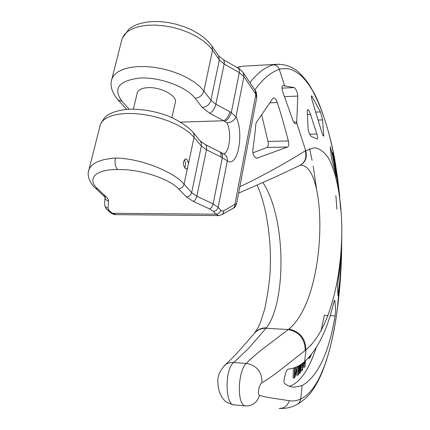<?xml version="1.0" encoding="UTF-8"?>
<svg xmlns="http://www.w3.org/2000/svg" width="430" height="430" viewBox="0 0 430 430"><rect width="100%" height="100%" fill="white"/><g stroke="black" fill="none" stroke-linecap="round" stroke-linejoin="round"><path stroke-width="0.64" d="M341.683 242.273C341.667 265.079 340.211 287.385 337.313 309.192C331.519 352.691 319.791 390.058 300.715 398.981C296.791 400.798 292.981 401.373 289.288 400.706C279.215 399.029 265.396 397.492 259.672 395.369C257.113 402.453 252.534 405.974 245.922 405.925C236.5 406.522 237.725 370.456 246.352 363.414L233.716 362.501C230.469 362.248 227.604 363.06 225.116 364.941C215.554 375.53 218.203 381.41 218.091 386.043C219.096 392.208 221.197 396.965 224.406 400.325C225.374 401.851 228.464 403.345 233.667 404.813L233.899 404.834C225.401 405.501 224.358 369.435 233.716 362.501L248.422 348.606L266.439 327.827C286.074 302.537 286.681 218.988 262.966 182.573M259.672 395.369C256.737 394.477 259.537 383.549 262.01 382.684C262.01 371.826 256.785 365.403 246.352 363.414C250.066 359.512 255.275 354.874 261.972 349.499L288.906 329.1C328.015 296.738 327.95 164.749 300.532 165.147M249.921 82.635C257.414 73.062 265.127 67.134 273.055 64.849L279.656 64.134M335.873 195.591L336.943 209.297M237.161 67.564L242.853 66.177L248.744 65.855M309.557 148.694L312.094 160.277M313.201 166.104L316.534 188.883M254.845 89.994C262.397 79.292 270.54 72.417 279.274 69.354C279.994 68.736 283.096 68.553 288.584 68.811C297.592 71.084 305.644 78.496 312.744 91.047C325.317 114.665 333.959 146.695 338.673 187.141M339.592 196.139L340.63 209.319L339.592 196.128M341.678 239.413L341.678 239.929M262.01 382.684C266.729 379.943 272.518 375.96 279.382 370.746L305.918 349.88C330.412 329.676 342.753 273.582 341.764 224.164C340.92 196.091 336.029 171.624 328.3 157.805C324.247 151.854 319.619 148.5 314.405 147.737L305.257 150.833C289.739 160.669 262.526 176.166 239.822 186.727M288.906 329.1C299.904 331.546 305.574 338.474 305.918 349.88L304.693 361.506C317.641 349.466 327.327 329.772 333.744 302.419L334.75 300.102L335.723 309.879L335.088 315.889C328.864 353.116 317.883 376.341 302.139 385.565L294.115 387.193C290.728 387.043 287.552 385.791 284.579 383.431C283.864 382.673 283.768 381.028 284.3 378.497L285.348 374.03C286.16 371.063 287.154 369.424 288.326 369.112C294.561 368.402 300.011 365.865 304.693 361.506M299.866 165.469C305.472 162.368 307.412 157.401 305.687 150.57L296.7 122.937L295.867 123.765C294.754 123.716 293.695 122.389 292.701 119.787L282.746 91.794C281.671 88.225 281.714 86.161 282.881 85.591L294.238 87.596C296.114 89.048 297.302 91.869 297.796 96.067L296.7 122.937M238.602 193.156L274.894 177.176L298.931 165.873C304.913 162.948 307.02 157.934 305.257 150.833M266.439 327.827C262.021 327.778 258.339 329.219 255.404 332.137L254.297 333.433M305.236 350.407C304.956 338.931 299.318 331.976 288.32 329.541L266.068 328.278C261.811 328.219 258.22 329.563 255.296 332.309L243.428 345.908C238.516 351.762 232.41 358.104 225.116 364.941L223.853 366.07M171.919 117.616L175.246 102.743C178.24 96.331 161.008 86.704 147.748 87.666C142.034 88.037 138.573 89.633 137.358 92.445L137.122 93.428M223.595 153.795C229.663 152.714 231.84 132.263 226.938 122.932L223.815 120.76C226.755 119.062 228.787 116.068 229.91 111.784L215.865 104.237L210.915 100.292L203.895 90.988L212.581 50.159L208.555 45.403L203.207 40.823L196.687 36.582L189.2 32.825L181.003 29.697L172.376 27.31L163.626 25.752L155.063 25.074L146.979 25.3L139.659 26.413L133.348 28.364L128.242 31.078L124.49 34.443L122.184 38.334L121.48 41.113M219.601 151.828L219.741 151.898C220.955 152.688 221.332 154.397 220.869 157.025L227.33 160.831C237.72 168.409 244.401 133.176 235.984 116.885L231.324 112.595L229.91 111.784M220.654 152.333L220.826 152.403C222.176 153.193 222.681 154.961 222.337 157.713L213.124 203.944L196.87 196.252L191.624 192.635L201.358 146.033L206.464 149.785L220.869 157.025M225.057 121.303C227.964 119.556 230.055 116.654 231.324 112.595L239.29 72.622L243.917 76.599L255.861 94.358L256.656 98.002L236.591 203.766L234.925 204.314L255.861 94.358L255.146 90.44C256.14 91.074 256.683 93.407 256.769 97.438M222.17 214.527L232.549 208.652C234.232 207.803 235.027 206.357 234.925 204.314L223.745 210.818L223.412 212.979L222.1 214.575L218.752 215.602L215.838 214.188L213.291 211.393L209.641 208.958L193.306 201.433L186.448 196.935C189.082 196.666 190.807 195.231 191.624 192.635L184.078 184.169L194.054 137.267L189.737 132.972L184.061 128.796L177.181 124.872L169.329 121.351L160.755 118.357L151.768 116.003L142.679 114.375L133.816 113.531L125.485 113.498L117.981 114.267L111.553 115.804L106.398 118.04L102.662 120.889L100.443 124.248L99.83 126.667M218.279 215.597L115.89 214.64L112.364 213.28L215.838 214.188C218.365 213.968 219.993 212.619 220.719 210.136L218.171 207.341L213.124 203.944C212.468 206.481 211.307 208.152 209.641 208.958M88.403 171.78L89.015 169.42C91.998 162.868 100.803 159.089 115.423 158.073C114.541 162.959 115.251 166.808 117.551 169.619C96.046 169.065 86.081 178.622 97.766 189.001L95.481 188.168L105.022 197.144M186.448 196.935L178.482 188.824C181.309 188.507 183.175 186.959 184.078 184.169C173.951 171.774 139.847 158.106 115.423 158.073M187.448 168.318L186.432 168.969L185.179 168.436C182.68 164.308 182.852 161.148 185.696 158.939L187.088 159.487L188.496 163.384M184.739 167.931C185.889 165.018 185.776 162.277 184.395 159.707M287.525 147.038L256.812 158.213C254.023 157.165 252.695 154.434 252.829 150.016C254.452 138.309 255.431 129.785 255.769 124.431L256.457 122.227L272.808 98.475L273.604 97.906C274.964 97.981 276.194 99.529 277.296 102.55C283.58 121.83 285.477 130.586 288.379 140.965C289.111 144.211 288.831 146.232 287.525 147.038L267.051 147.442C268.288 146.63 268.594 144.62 267.981 141.416L261.714 115.111M252.904 152.838L267.051 147.442M279.538 408.441C285.504 408.726 291.099 407.527 296.318 404.845C298.667 403.711 300.135 401.76 300.715 398.981L302.139 385.565M321.554 131.542L312.169 100.405C311.39 97.653 311.191 96.094 311.562 95.729L320.425 111.924L322.64 119.911L323.699 136.202C323.22 136.047 322.505 134.493 321.554 131.542M332.858 152.483L339.678 195.596L337.889 180.992L332.6 152.483M335.916 173.398L331.863 152.494L330.219 146.689L331.433 158.068L336.045 175.725L336.394 176.886L335.916 173.398M341.667 239.865L341.662 240.392M341.635 244.283L340.925 265.052L339.625 282.231L337.975 295.663L337.561 285.633L338.297 279.29C340.694 264.192 341.839 249.647 341.748 235.667M308.052 128.382L307.24 111.117L307.67 109.537C308.504 109.677 309.45 111.311 310.503 114.428L316.856 134.015C317.759 137.036 317.894 138.707 317.265 139.041L311.599 136.632C309.767 135.181 308.584 132.429 308.052 128.382M289.444 386.242C299.807 382.969 308.735 370.117 316.233 347.693M320.995 331.046L324.349 315.351L328.058 315.539M293.534 368.123L293.04 377.927L294.19 378.013L294.829 377.604L297.608 366.381M295.05 370.397L295.835 367.241M297.168 368.166L296.7 375.218L297.839 375.304L298.474 374.67L300.188 364.936L299.721 373.412L300.333 372.783L301.812 363.758M302.639 363.151L302.005 370.821L300.876 370.741L301.086 368.193M302.005 370.821L302.462 370.192L302.87 365.221L304.956 362.318L304.548 367.263L303.429 367.182L303.682 364.102M309.901 356.325L309.686 358.228L308.584 358.152L308.584 357.787M294.711 367.704L294.19 378.013M297.157 366.618L294.749 376.309L295.2 367.51M301.387 364.06L300.339 370.472L300.645 364.57M299.769 365.135L298.474 372.353L298.931 365.645M298.468 365.914L297.839 375.304M304.548 367.263L304.988 366.639L305.461 360.84M304.666 361.528L302.983 363.861L303.069 362.818M309.686 358.228L311.363 354.578M298.71 373.331L299.721 373.412M309.111 357.217L309.697 357.26M310.487 345.279L310.906 345.306M310.745 345.096L311.083 345.118M233.899 404.834L245.809 405.915M111.348 81.103L122.184 38.334L129.274 28.745L134.289 25.682L140.132 23.478L146.646 22.091L153.714 21.5L161.164 21.688L168.823 22.634L176.488 24.3L183.949 26.644L191.006 29.595L197.467 33.083L203.18 37.023L208.018 41.344L211.866 45.999L212.581 50.159L219.348 59.92L224.17 64.032L239.29 72.622L239.37 69.891L238.413 68.279C238.929 68.209 240.526 69.649 243.208 72.611L243.917 76.599L235.984 116.885C234.388 120.427 231.372 122.442 226.938 122.932M211.866 45.999L218.628 55.798L219.348 59.92L210.915 100.292C209.598 104.506 206.722 106.903 202.277 107.489L195.129 98.293C186.47 86.779 159.767 76.868 139.648 78.04C118.546 80.813 112.687 88.58 122.055 101.346L117.97 99.819L126.587 109.413M223.218 59.603L224.207 60.974L224.25 63.592L215.865 104.237C214.715 108.553 212.678 111.58 209.759 113.326L202.277 107.489M238.274 68.203L223.353 59.684L218.655 55.841M273.055 64.849C276.028 64.882 278.102 66.387 279.274 69.354L284.638 85.849M296.974 404.506C307.423 398.175 313.443 391.601 321.737 373.348C328.923 355.465 334.11 334.126 337.303 309.326L337.313 309.192M279.129 408.414C284.139 408.468 287.525 405.898 289.288 400.706M257.108 185.169C266.014 204.32 271.158 237.048 270.298 265.229C270.336 276.2 268.454 290.895 264.66 309.315L260.22 323.021L257.812 328.192L253.953 333.814M240.488 66.623L239.107 66.886M126.861 109.392L126.017 108.677M129.199 109.247L122.055 101.346M180.702 122.12L223.815 120.76L209.759 113.326M95.481 188.168C93.88 187.324 85.489 177.789 89.015 169.42L100.443 124.248C103.555 118.777 106.059 115.692 107.957 114.993C111.107 112.59 121.357 109.139 131.634 109.177C142.744 109.242 153.935 111.171 165.211 114.971C171.419 116.933 185.147 123.663 192.963 132.182L194.075 134.493L194.054 137.267L201.358 146.033L201.374 143.292L200.262 141.002L205.406 144.647C206.599 145.426 206.954 147.141 206.464 149.785L196.87 196.252C196.161 198.853 194.973 200.579 193.306 201.433M224.256 154.198L224.541 154.386C226.578 155.891 227.508 158.041 227.33 160.831L218.171 207.341C217.44 209.819 215.812 211.168 213.291 211.393M195.129 98.293C199.627 97.685 202.551 95.245 203.895 90.988L199.74 86.441L194.236 82.044L187.55 77.948L179.891 74.299L171.522 71.23L162.723 68.859L153.816 67.268L145.109 66.51L136.912 66.618L129.505 67.575L123.136 69.337L118.003 71.831L114.262 74.96L111.993 78.609C109.645 85.264 111.633 92.332 117.97 99.819M223.745 210.818L222.213 211.082L220.719 210.136M107.973 208.292C105.963 207.733 104.834 206.491 104.587 204.572L105.028 197.273C105.275 199.273 106.446 200.563 108.548 201.154L107.973 208.292L109.317 210.609L112.364 213.28L110.456 212.603C113.042 214.226 114.67 214.903 115.342 214.634M108.548 201.154L108.193 199.402L107.134 197.816L106.178 196.832L104.071 196.064M106.178 196.832L97.766 189.001M178.482 188.824C168.388 177.966 137.294 168.522 117.551 169.619M109.317 210.609L107.409 209.926L110.456 212.603M107.409 209.926C106.409 209.598 105.474 207.808 104.587 204.572L104.641 203.696M257.194 158.132L256.199 158.149M277.296 102.55L270.067 102.829M288.379 140.965L267.981 141.416M294.238 87.596L281.973 88.139M297.796 96.067L284.472 96.616M283.123 85.597L282.795 85.613M296.877 122.061L293.814 122.152M323.833 135.52L323.107 135.536M322.64 119.911L318.071 120.051M320.425 111.924L315.674 112.085M312.218 96.401L311.368 96.433M335.088 315.889L330.149 315.642M316.856 134.015L309.654 134.198M310.503 114.428L307.434 114.525M236.984 67.467L242.853 66.177L275.06 64.419C283.854 63.747 291.669 66.284 298.511 72.036C308.369 81.899 309.67 85.532 313.803 92.649C319.99 103.076 331.852 137.122 336.077 167.872M243.208 72.611L255.146 90.44M337.313 309.261L341.119 266.584M192.963 132.182L200.262 141.002M205.406 144.647L224.202 154.16M236.575 203.852C235.619 206.422 234.533 207.873 233.307 208.211M292.948 387.097L294.115 387.193M133.327 109.177L137.358 92.445"/></g></svg>
